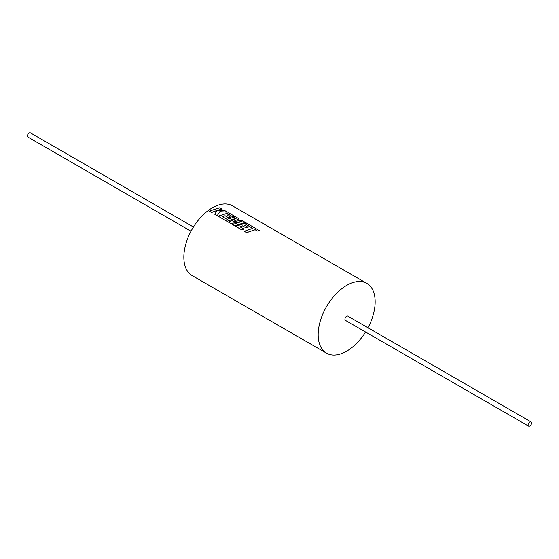 <?xml version="1.0" encoding="UTF-8"?>
<svg xmlns="http://www.w3.org/2000/svg" width="559" height="559" viewBox="0 0 559 559"><rect width="100%" height="100%" fill="white"/><g stroke="black" fill="none" stroke-linecap="round" stroke-linejoin="round"><path stroke-width="0.84" d="M193.449 226.996L30.396 132.853A2.446 1.411 120 0 0 29.173 132.979A2.446 1.411 120 0 0 27.573 135.131A2.446 1.411 120 0 0 27.95 137.095L191.003 231.23M529.827 422.024A2.446 1.411 120 0 0 528.227 424.183A2.446 1.411 120 0 0 528.604 426.147A2.446 1.411 120 0 0 529.827 426.021A2.446 1.411 120 0 0 531.427 423.869A2.446 1.411 120 0 0 531.05 421.905A2.446 1.411 120 0 0 529.827 422.024M531.05 421.905L347.887 316.156A2.446 1.411 120 0 0 346.664 316.275A2.446 1.411 120 0 0 345.064 318.434A2.446 1.411 120 0 0 345.441 320.391L528.604 426.147M367.997 327.77A40.297 23.261 120 0 0 366.809 283.378A40.297 23.261 120 0 0 346.664 285.376A40.297 23.261 120 0 0 320.335 320.88A40.297 23.261 120 0 0 326.512 353.169A40.297 23.261 120 0 0 346.664 351.178A40.297 23.261 120 0 0 365.551 332.004M244.262 231.279L246.61 232.67L255.114 229.742L257.364 231.042L259.39 230.608L246.226 222.95L235.674 226.318L241.872 229.896L243.871 229.05L240.007 226.814L242.627 225.85L246.149 227.883L248.098 227.275L244.576 225.242L246.547 224.725L252.78 228.345L244.262 231.279L246.603 232.628L255.121 229.693L257.364 230.993L259.397 230.56M240.014 226.863L242.627 225.899L246.149 227.932L248.098 227.275M235.674 226.318L241.879 229.945L243.871 229.05M232.6 224.543L234.689 225.794L245.233 222.384L241.635 220.302L232.872 221.727L239.042 218.807L235.549 216.787L227.003 219.31L222.454 216.682L225.074 215.718L228.596 217.751L230.546 217.137L227.024 215.103L228.994 214.593L232.733 216.745L234.731 216.319L228.666 212.818L218.115 216.179L226.954 221.287L236.352 218.15L228.645 222.258L230.832 223.523L242.04 221.399L232.6 224.543L234.689 225.752L245.233 222.384M228.645 222.258L230.839 223.565L242.033 221.448M218.115 216.179L226.961 221.329L236.345 218.199M214.705 214.209L217.206 215.697L219.799 211.728L227.366 212.12L224.676 210.512L217.696 210.177L222.189 209.08L219.855 207.731L209.304 211.092L211.637 212.441L217.36 210.275L214.705 214.209L217.199 215.655L219.799 211.679L227.373 212.071M209.304 211.092L211.644 212.483L217.36 210.317M366.809 283.378L232.488 205.831A40.297 23.261 120 0 0 212.336 207.822A40.297 23.261 120 0 0 186.014 243.333A40.297 23.261 120 0 0 192.191 275.622L326.512 353.169M217.696 210.226L222.189 209.08M227.024 215.152L228.987 214.635L232.733 216.794L234.731 216.319M222.454 216.724L225.074 215.76L228.596 217.793L230.546 217.137M232.872 221.776L239.042 218.807M244.576 225.284L246.547 224.774L252.78 228.393"/></g></svg>
